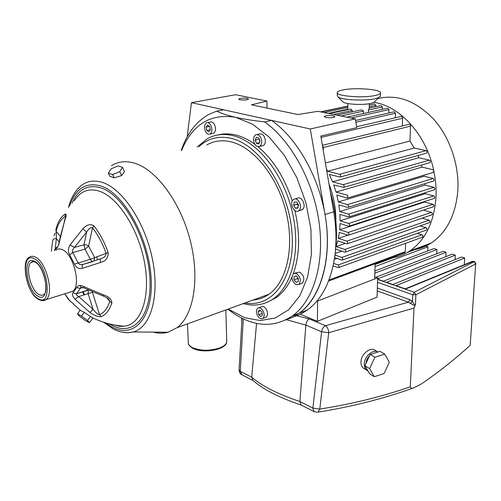 <?xml version="1.0" encoding="UTF-8"?>
<svg xmlns="http://www.w3.org/2000/svg" width="501" height="501" viewBox="0 0 501 501"><rect width="100%" height="100%" fill="white"/><g stroke="black" fill="none" stroke-linecap="round" stroke-linejoin="round"><path stroke-width="0.75" d="M367.947 370.934L366.707 370.201C365.054 368.836 364.24 366.795 364.271 364.077C364.196 356.562 372.951 348.896 377.992 351.996M364.421 368.792L363.407 368.16C361.753 366.801 360.939 364.759 360.964 362.054C360.858 354.075 370.59 346.329 375.374 350.5L377.616 351.815M317.102 300.869L317.584 301.057L317.427 321.335L300.368 314.252M317.584 301.057L377.666 277.817L377.053 297.143L317.427 321.335M377.666 277.817L374.723 276.79M374.297 376.714L369.6 373.802L364.941 365.724L370.176 354.426L380.015 351.364L384.781 354.144L389.302 362.311L384.092 373.521L374.297 376.714L369.638 368.611L374.911 357.244L384.781 354.144M364.941 365.724L369.638 368.611M370.176 354.426L374.911 357.244M365.987 363.469C366.175 360.563 367.358 358.008 369.538 355.798M377.253 290.899L408.384 302.178L409.824 299.667L377.347 287.987M410.4 303.368L414.903 305.81L413.983 308.071L328.719 332.708L321.604 331.775L312.875 408.102L319.801 409.067L328.719 332.708C328.556 329.508 327.491 327.172 325.518 325.7L408.384 302.178L410.4 303.368L412.461 301.377L409.824 299.667M414.903 305.81L415.429 304.533C414.433 304.783 413.444 303.731 412.461 301.377L412.768 294.776L415.893 294.745L414.214 292.258L412.768 294.776L377.522 282.301M415.429 304.533L415.893 294.745L475.662 263.964L474.078 261.685L414.214 292.258L377.616 279.408M377.622 279.157L383.378 281.18L452.209 254.17L455.309 255.122L386.509 282.276L392.822 284.493L461.571 257.032L464.728 257.996L396.009 285.608L405.685 289.002L473.138 261.397L474.647 261.691L475.944 263.62M377.635 278.825L446.047 252.291L442.997 251.358L375.938 277.216M374.836 273.183L436.935 249.511L433.935 248.596L374.898 270.966M375.036 266.613L427.973 246.774L425.017 245.872L407.495 252.404M393.811 257.501L375.099 264.478M470.195 345.12L475.662 263.964L470.201 345.039M469.913 345.596C454.607 359.518 438.312 372.381 421.034 384.173L413.682 387.887C411.747 388.576 410.62 388.219 410.306 386.822C381.731 396.698 351.558 404.113 319.801 409.067L317.916 412.135C351.627 406.774 383.547 398.696 413.669 387.893M286.578 319.732L305.873 325.105L321.604 331.775C322.062 328.844 323.37 326.815 325.518 325.7L309.148 318.886C307.345 320.095 306.255 322.168 305.873 325.105L299.874 401.526C277.98 394.187 261.929 386.064 251.715 377.147L252.992 380.491M242.021 318.26L239.058 369.926L240.28 371.379L242.008 374.93M301.283 405.09L299.874 401.526L312.875 408.102L314.046 411.584L317.146 412.254M413.983 308.071L410.306 386.822M243.304 318.88L240.28 371.379L251.715 377.165L256.568 323.377M418.993 247.569L418.961 248.133M427.973 246.774L427.76 250.932M436.935 249.511L436.703 253.788M446.047 252.291L445.79 256.687M455.309 255.122L455.033 259.643M464.728 257.996L464.289 264.703M153.181 332.113C158.347 333.484 163.301 333.528 168.029 332.251L177.11 327.654C193.63 315.261 200.018 278.825 190.286 240.612C180.654 202.398 156.512 169.751 134.7 163.22C125.958 160.608 118.192 161.447 111.397 165.737M252.892 300.08C258.673 299.667 264.033 297.713 268.974 294.231C286.729 281.844 294.77 247.544 286.196 212.311C277.723 177.072 253.976 147.444 231.406 141.933C222.356 139.735 214.165 140.737 206.832 144.927M69.132 292.421L72.701 291.325C81.481 285.896 73.547 253.832 62.293 249.63C60.001 248.596 57.997 248.709 56.281 249.961M266.757 302.466L276.276 297.625C282.727 292.991 287.943 286.152 291.914 277.116M293.254 273.778C299.755 255.61 300.306 234.524 294.907 210.526M292.271 200.989C284.581 177.611 273.177 159.531 258.046 146.755M254.771 144.207C248.49 139.654 242.202 136.598 235.902 135.038C229.646 133.535 223.715 133.498 218.098 134.944M243.242 303.593C254.283 306.625 264.403 304.965 273.602 298.615C292.597 285.301 301.239 248.509 291.977 210.733C282.827 172.951 257.251 141.351 233.084 135.646C223.509 133.398 214.841 134.468 207.07 138.871L197.181 147.031M199.041 146.63C207.99 138.282 218.749 135.539 231.318 138.401C260.025 144.908 289.421 189.917 292.089 234.23C295.089 278.6 272.018 308.29 245.089 302.917M296.147 273.346C300.525 276.696 301.439 280.397 298.897 284.455L296.16 284.718C291.801 281.337 290.906 277.635 293.467 273.609L296.147 273.346M294.826 273.126L299.661 272.099C304.038 275.437 304.946 279.132 302.391 283.178L301.051 283.666M262.969 310.72C264.584 314.102 264.547 316.663 262.85 318.411C261.065 319.362 259.318 318.504 257.608 315.837C255.998 312.455 256.049 309.894 257.752 308.146C259.518 307.207 261.259 308.065 262.969 310.72M258.835 307.739L261.171 306.869C262.944 305.929 264.685 306.787 266.394 309.43C268.004 312.799 267.96 315.354 266.256 317.102L265.192 317.515M205.742 131.876C203.951 127.905 204.164 124.918 206.374 122.902C207.909 122.213 209.349 122.914 210.696 125.018C212.487 128.989 212.28 131.982 210.088 133.999C208.535 134.694 207.088 133.986 205.742 131.876M207.708 122.632L210 122.175C211.535 121.492 212.981 122.194 214.322 124.286C216.113 128.243 215.9 131.224 213.702 133.241L212.368 133.516M253.487 139.622L254.001 136.698L255.51 134.85C258.885 134.055 260.971 136.322 261.747 141.664L261.234 144.564L259.743 146.398C256.355 147.213 254.27 144.958 253.487 139.622M257.113 134.5L259.174 134.049C262.562 133.247 264.641 135.514 265.417 140.837L265.154 142.979L264.353 144.683L263.401 145.559L261.81 145.923M292.985 199.905L293.592 199.385C297.682 196.304 303.036 206.706 299.197 210.314L298.64 210.789C294.538 213.877 289.196 203.569 292.985 199.905M295.221 198.916L297.206 198.352C301.308 195.277 306.65 205.642 302.798 209.243L300.625 210.195M122.507 167.315L124.486 171.549L121.637 175.594L114.222 177.817L109.926 176.358L108.385 173.139L111.166 168.818L118.186 165.919L122.507 167.315L119.783 171.655L112.681 174.586L108.385 173.139M96.737 256.781L97.57 259.75M70.209 301.364L64.754 293.768M64.861 293.974L68.468 299.466L80.204 310.2M54.665 250.406L56.388 248.602C58.072 246.955 59.206 244.144 59.801 240.161L64.535 221.06C66.451 216.344 66.683 213.996 65.243 214.021C60.784 216.939 57.659 222.131 55.861 229.602L56.15 231.362C57.878 224.216 60.871 219.256 65.136 216.495L65.243 214.021M55.141 248.959L56.381 238.708C54.321 238.432 53.093 239.046 52.693 240.555L51.365 251.302M77.442 313.858L80.21 310.2L84.262 312.361L81.488 316.037L87.506 320.508L89.41 322.744L85.358 320.546L79.415 316.131L77.442 313.858L81.488 316.037M84.262 312.361L92.898 318.085L89.41 322.744M90.675 316.294L87.506 320.508M121.637 175.594L119.783 171.655M114.222 177.817L112.681 174.586M89.98 312.511C94.075 315.417 97.808 316.789 101.189 316.645C106.012 314.659 109.587 310.038 111.93 302.773C111.447 299.041 108.548 296.385 103.231 294.813L83.986 286.647C80.392 284.9 77.931 285.219 76.603 287.624L73.046 292.734C71.762 294.106 72.432 296.291 75.056 299.291L89.98 312.511L93.086 309.355L78.732 296.586L75.056 299.291M100.688 262.43C105.843 261.034 108.329 257.733 108.141 252.542C104.402 242.033 99.655 233.128 93.912 225.826C90.211 223.684 86.541 224.673 82.897 228.807L70.146 244.826C68.048 248.158 67.867 251.464 69.601 254.74L74.511 264.165C76.377 267.822 79.014 269.194 82.402 268.279L100.688 262.43C100.081 260.351 100.112 259.117 100.782 258.729C104.221 257.714 105.987 255.93 106.093 253.381L108.141 252.542M181.569 150.438C192.459 124.373 210.426 113.32 235.483 117.272C227.723 115.506 221.461 113.451 216.689 111.122L223.634 109.794L271.655 120.422L264.634 121.887C252.949 120.578 243.229 119.038 235.483 117.272L252.435 124.135L269.068 136.986L284.242 155.197L296.849 177.673L305.954 202.899L310.908 229.089L311.422 254.408L307.57 277.147L299.78 295.909L288.726 309.706L275.256 317.978L260.263 320.577L244.632 317.684L228.205 309.061M325.03 214.491L333.741 211.81L320.797 136.034L356.768 127.649L355.328 118.875L310.282 128.976L325.03 214.491C332.77 257.915 320.997 297.907 299.166 313.213L292.59 317.252L285.62 320.033L292.59 317.252L299.166 313.213C319.788 298.27 331.449 261.917 326.001 220.809C320.565 179.74 298.176 139.09 271.655 120.422M216.689 111.122L208.573 114.541C196.023 121.756 186.904 133.748 181.212 150.513M227.849 309.192L232.909 312.912C254.07 327.109 273.978 328.067 292.622 315.78C313.163 300.825 324.717 264.309 319.168 222.958C313.632 181.644 291.169 140.706 264.634 121.887M298.54 204.94L297.882 208.109L295.433 208.259L293.642 205.26L294.294 202.097L296.736 201.934L298.54 204.94M298.007 207.502L295.433 208.259M297.469 203.149L297.25 204.208L298.32 205.999M297.25 204.208L293.642 205.26M258.748 137.9L259.988 141.232L258.842 143.962L256.456 143.367L255.222 140.055L256.362 137.318L258.748 137.9M259.368 142.71L256.456 143.367M259.073 138.771L259.794 141.689M258.879 139.234L255.222 140.055M207.546 125.106L209.643 126.477L210.307 129.834L208.867 131.807L206.781 130.435L206.118 127.091L207.546 125.106M210.282 129.715L206.781 130.435M209.531 126.402L206.118 127.091M261.829 311.81L262.455 315.016L260.902 316.488L258.735 314.76L258.109 311.566L259.656 310.081L261.829 311.81L262.155 313.476L258.735 314.76M260.426 310.695L258.109 311.566M298.289 281.499L296.16 282.326L294.031 279.871L294.024 276.596L296.154 275.757L298.289 278.212L298.289 281.499M297.531 277.341L297.531 278.612L298.289 279.489M297.531 278.612L294.031 279.871M296.204 275.819L294.024 276.596M58.216 245.96L59.801 240.161M59.149 242.021L56.381 238.708L56.15 231.362L60.101 236.059M65.449 217.49L65.136 216.495L65.719 217.008L64.222 221.254M64.535 221.06L59.419 240.411M100.714 258.754L83.222 264.353C82.095 264.891 81.82 266.2 82.402 268.279M92.81 261.585L83.222 264.353C80.811 265.023 79.102 264.503 78.106 262.806L72.758 252.567C72.044 250.982 72.589 249.279 74.38 247.456L86.648 232.051L82.897 228.807M70.146 244.826L74.38 247.456L83.98 244.826L85.02 249.166L88.627 246.104L86.535 244.87L83.98 244.826L86.648 232.051C88.727 228.531 90.681 227.135 92.516 227.861C97.996 234.844 102.523 243.348 106.093 253.381L90.355 259.293L92.034 261.509M93.912 225.826L92.516 227.861L88.627 246.104L94.664 257.539L93.963 260.896M73.046 292.734L76.127 293.918L88.414 290.129L88.113 293.649L78.732 296.586C76.803 295.44 76.014 294.544 76.371 293.899L80.335 288.3L81.845 287.261M103.15 296.041L103.231 294.813M108.823 299.26L109.75 301.377C107.533 308.328 104.12 312.762 99.53 314.678L101.189 316.645M111.93 302.773L109.75 301.377L106.544 297.538M83.986 286.647L84.187 288.025M92.779 292.108L92.453 292.308L99.53 314.678C97.795 314.396 95.647 312.624 93.086 309.355L88.113 293.649L92.453 292.308L92.265 291.883M377.779 98.584C397.306 93.931 415.962 100.845 433.747 119.319C449.973 137.543 459.379 165.38 457.826 190.599C455.685 214.91 446.817 232.383 431.229 243.016C425.43 246.768 419.237 249.072 412.642 249.93M391.557 257.865C398.013 257.007 404.069 254.721 409.737 251.014C425.249 240.298 433.998 222.538 435.97 197.726C436.421 188.99 435.726 180.128 433.872 171.154L433.684 170.271L431.887 169.426L422.042 167.121L336.021 192.052L345.903 194.808C347.788 195.033 348.27 196.123 347.356 198.07L336.829 195.058L338.344 201.959L347.738 204.684L348.583 206.111L348.276 207.176L347.5 207.383L338.845 204.865L339.678 211.547L348.514 214.171L349.548 215.674L349.247 216.726L348.464 216.933L339.897 214.365L340.104 220.822L348.903 223.54L349.748 225.2L349.447 225.995L348.658 226.201L340.06 223.54L339.653 229.771L348.345 232.527L349.166 234.412L348.107 235.169L339.346 232.383L338.319 238.357L347.036 241.206L347.857 243.073L347.462 243.743L346.805 243.824L337.743 240.862L336.065 246.555L344.964 249.542L345.746 250.682L345.634 251.784L344.732 252.135L335.695 249.097M347.757 109.65L347.863 103.563M352.197 111.829L352.222 110.427L350.769 109.011L329.238 113.608M363.394 113.527L363.45 111.128C362.63 110.032 361.409 109.713 359.793 110.182L336.879 115.149M380.391 95.91L378.762 97.651L374.98 98.778C364.609 101.139 341.801 100 338.062 96.987L337.254 95.628L337.298 92.842M375.074 95.509C378.355 94.821 380.153 94.013 380.478 93.086C382.307 89.435 355.597 87.243 343.122 89.904C339.609 90.6 337.668 91.439 337.305 92.416C335.106 96.004 362.605 98.34 375.074 95.509M342.603 101.515L343.172 102.079C346.047 104.383 362.974 105.248 370.734 103.456L373.577 102.592L374.842 101.39M335.852 220.69C335.946 208.347 333.66 196.123 328.994 184.024M375.124 263.745L374.654 278.982M317.559 300.312L317.553 301.045M333.691 263.401L338.344 265.054L339.152 266.876L338.782 267.528L338.125 267.597L333.178 265.849M335.019 255.065L342.077 257.501L342.884 259.336L342.509 259.994L341.851 260.069L334.681 257.595M326.408 168.9L327.679 171.217L339.597 174.317C340.724 175.093 340.905 176.001 340.148 177.047L329.314 174.442L332.558 181.819L343.147 184.669C344.268 185.445 344.456 186.353 343.705 187.387L333.729 184.925L336.021 192.052M322.431 145.609L323.314 147.482L323.283 150.594M388.832 113.001L388.945 109.606L387.505 108.203L346.88 117.171M395.377 117.773L395.539 113.226L394.08 111.811L355.597 120.503M402.322 125.951L402.622 118.255C402.46 116.839 401.852 116.263 400.8 116.514L356.624 126.766M325.399 162.975L409.95 141.038L410.576 126.152C410.413 124.724 409.793 124.142 408.716 124.405L322.381 145.309M426.226 153.243L426.627 153.131C427.416 152.147 427.259 151.308 426.157 150.613L414.264 148.027L327.679 171.217M414.264 148.027L409.95 141.038M429.501 162.731L429.896 162.612C430.678 161.635 430.516 160.802 429.413 160.113L418.861 157.727L332.558 181.819M418.861 157.727L417.947 155.529M422.042 167.121L421.435 165.048M432.758 172.557L433.872 171.154M433.371 181.055L434.248 180.059L433.446 178.525L424.09 176.246L338.344 201.959M424.09 176.246L423.909 175.2M434.079 189.879L434.937 188.89L434.135 187.361L425.149 185.101L339.678 211.547M425.149 185.101L425.036 183.623M382.313 109.35L382.388 106.995L380.973 105.592L369.243 108.11L368.479 110.032L368.417 112.412M369.419 105.022L369.356 104.039M375.844 106.707L375.882 105.335L374.485 103.939L369.325 105.041M433.684 170.271C426.414 134.976 399.811 105.792 373.84 102.342M434.029 198.471L434.862 197.482L434.242 196.073L425.305 193.693L425.336 192.66M433.227 206.807L434.048 205.83L433.421 204.427L424.591 202.009L424.654 201.527M431.68 214.879L432.482 213.908L431.68 212.411L423.339 210.119M429.363 222.657L430.146 221.699L429.526 220.321L422.099 218.16M426.245 230.128L427.002 229.17L426.389 227.805L420.076 225.913M422.287 237.242L423.026 236.303L422.412 234.95L417.227 233.341M404.432 252.842L405.271 251.727L405.628 243.286M396.454 256.042L397.111 255.566M337.041 258.41L334.411 259.343M341.826 251.158L335.213 253.462M345.408 243.367L336.065 246.555M347.976 235.126L338.319 238.357M424.591 202.009L339.653 229.771M425.305 193.693L340.104 220.822M333.741 211.81L335.169 222.162L335.92 232.395L336.021 240.424L335.401 251.665C332.182 279.076 322.882 298.508 307.501 309.956L300.456 314.208L292.991 317.052M239.885 99.755L238.67 99.092C240.261 98.14 243.154 97.895 247.362 98.371L248.596 99.041C247.006 99.993 244.1 100.231 239.885 99.755M333.359 115.837L335.031 116.739C333.447 117.798 330.372 118.042 325.794 117.472L324.153 116.576C325.731 115.518 328.8 115.274 333.359 115.837M355.328 118.875L317.878 111.322L297.888 114.541L251.471 104.828L266.958 101.052L267.046 108.091M266.958 101.052L235.608 94.727L191.445 102.674L187.199 136.842M310.282 128.976L191.445 102.674M309.148 318.886L296.78 315.799M405.24 288.852L472.023 261.541L474.447 261.628M314.522 411.822L300.876 404.883M33.786 261.654L31.237 262.361C31.657 261.503 32.859 261.397 34.851 262.036C43.424 265.079 49.211 291.582 43.925 294.563L41.721 295.383L39.141 294.676C30.761 290.805 24.787 266.538 31.237 262.361L33.335 261.585M34.394 261.221C22.069 254.502 26.065 290.586 38.076 296.291C50.57 304.107 46.856 266.664 34.394 261.221M35.214 257.032C32.953 255.955 31.006 256.049 29.352 257.301C20.654 260.163 26.653 294.1 38.746 299.535C41.94 300.969 44.357 300.969 45.992 299.529C54.477 294.143 46.255 261.441 35.214 257.032M38.214 298.715L39.667 299.661M38.333 298.784C24.624 292.233 20.034 251.051 34.124 258.654C48.428 264.854 52.655 307.821 38.333 298.784M226.734 340.605L226.765 341.751C226.371 344.112 224.079 346.153 219.889 347.869C209.95 351.095 200.795 351.019 192.434 347.638C189.478 346.091 188.1 344.287 188.301 342.221L187.468 323.884M122.482 332.226L128.068 332.758L133.385 331.938C150.601 327.259 159.838 296.529 152.573 259.906C145.459 223.308 123.064 189.303 102.893 182.583C92.09 179.133 83.316 181.738 76.578 190.399C72.927 195.008 70.215 200.713 68.443 207.514M69.626 206.043C75.563 188.42 86.078 181.769 101.171 186.084C124.179 193.568 149.066 238.551 151.12 278.343C153.5 318.248 133.798 339.196 111.892 326.928L105.648 322.869M84.074 294.914L82.358 291.764M74.373 200.751C80.529 190.962 89.021 187.825 99.843 191.338C118.436 197.763 138.896 230.003 144.72 263.626C150.695 297.275 141.075 324.185 124.643 326.201L119.37 326.232L113.877 324.867M109.531 323.922L111.761 325.199C133.116 337.11 152.241 316.619 149.905 277.805C147.889 239.096 123.716 195.365 101.315 188.013C88.044 183.992 78.306 189.046 72.1 203.174M56.388 248.602L58.197 245.997M74.511 264.165L90.355 259.293L85.02 249.166L72.758 252.567L69.601 254.74M88.445 290.148L76.133 293.918L88.101 289.985M82.972 287.493L80.335 288.3L76.603 287.624M42.973 300.613L72.701 291.325M328.168 113.395L347.763 109.218M352.222 110.427L333.478 114.466M363.45 111.128L341.125 116.007M388.945 109.606L351.113 118.023M395.539 113.226L355.885 122.25M402.622 118.255L321.022 137.374M323.314 147.482L410.576 126.152M426.157 150.613L339.597 174.317M429.413 160.113L343.147 184.669M347.55 204.608L433.259 178.462M348.514 214.171L433.947 187.299M375.882 105.335L369.281 106.757M382.388 106.995L368.479 110.032M348.715 223.459L433.879 195.897M348.157 232.451L433.064 204.251M431.499 212.343L346.855 241.125M338.169 264.973L422.067 234.769M405.271 251.727L328.975 280.04M344.782 249.46L429.169 220.146M341.895 257.42L426.038 227.629M241.682 319.92L241.701 318.104M363.407 368.16L366.707 370.201M473.495 261.34L472.487 261.353M241.689 320.152L241.801 322.08M239.046 370.164L239.491 372.443L240.912 374.266L253.068 380.56M252.661 380.203C263.194 389.452 279.339 397.719 301.088 405.008M268.974 294.231L177.11 327.654M225.826 309.925L226.765 341.751C226.408 350.024 202.755 353.775 192.747 348.289C189.691 346.379 188.219 344.688 188.32 343.21M273.602 298.615L276.276 297.625M302.391 283.178L298.897 284.455M266.256 317.102L262.85 318.411M168.029 332.251L133.385 331.938C126.672 333.566 119.808 332.476 112.8 328.669L103.626 322.243M114.046 324.898L119.545 326.308L124.643 326.201C113.17 325.5 102.285 322.588 91.984 317.459M84.669 294.726L82.972 291.576M81.2 288.037L80.028 285.532M292.622 315.78L307.501 309.956M302.241 209.719L298.64 210.789M263.401 145.559L259.743 146.398M213.702 133.241L210.088 133.999M54.903 233.14L54.102 235.827M54.208 250.531L56.832 247.056M103.081 296.016C106.212 297.225 108.191 298.377 109.011 299.485L108.849 299.291M81.951 287.273L80.993 287.536C80.793 287.042 81.807 287.179 84.043 287.95L103.074 296.01M229.195 309.743L232.909 312.912M409.737 251.014L431.229 243.016M380.478 93.086L380.378 96.317M343.172 102.079L338.062 96.987M320.527 111.855L347.813 106.118M321.028 111.955L347.813 106.318M323.947 112.543L347.788 107.496M340.148 177.047L426.627 153.131M343.705 187.387L429.896 162.612M347.356 198.07L433.246 172.413M348.132 207.301L433.76 180.936M349.103 216.845L434.461 189.76M373.577 102.592L378.762 97.651M369.362 103.713L369.243 108.11M349.31 226.114L434.398 198.346M348.759 235.088L433.59 206.688M347.462 243.743L432.031 214.754M375.111 263.983L396.798 255.911M338.782 267.528L422.606 237.13M328.581 281.055L404.789 252.711M345.389 252.053L429.708 222.538M342.509 259.994L426.576 230.003M335.401 251.665L336.403 239.046C336.872 223.108 334.868 207.502 330.397 192.227"/></g></svg>
